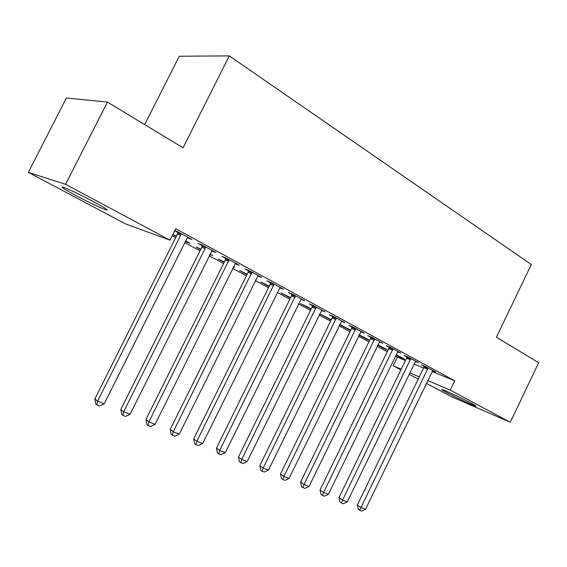 <?xml version="1.0" encoding="UTF-8"?>
<svg xmlns="http://www.w3.org/2000/svg" width="567" height="567" viewBox="0 0 567 567"><rect width="100%" height="100%" fill="white"/><g stroke="black" fill="none" stroke-linecap="round" stroke-linejoin="round"><path stroke-width="0.85" d="M93.349 201.583C105.313 208.061 109.537 210.839 106.029 209.91C99.849 207.614 89.99 202.922 76.467 195.835C64.142 189.194 59.755 186.33 63.306 187.23C69.677 189.619 79.692 194.403 93.349 201.583M471.163 403.165C475.196 405.334 476.698 406.312 475.67 406.107C473.473 405.703 455.62 397.368 446.718 392.598C442.487 390.337 440.913 389.316 441.984 389.529C444.074 389.883 462.282 398.388 471.163 403.165M172.148 235.78L175.657 237.672M184.856 242.633L200.038 250.812M209.131 255.717L223.604 263.513M232.598 268.361L246.404 275.803M255.292 280.594L268.467 287.696M277.256 292.43L289.829 299.206M298.525 303.898L310.525 310.362M319.129 314.997L330.589 321.177M339.094 325.763L350.045 331.667M358.457 336.196L368.926 341.837M377.246 346.324L387.247 351.71M395.475 356.154L397.354 357.16L393.179 365.772L401.209 369.202M125.626 223.944L28.35 172.375L65.588 184.31L169.951 240.16L125.626 223.944M65.588 184.31L107.432 102.081L66.36 98.034L28.35 172.375M144.67 124.591L179.271 56.232L229.302 55.899L531.322 264.527L496.423 337.202L538.65 362.724L510.243 422.259L451.736 396.815L426.334 383.349M418.24 379.061L409.069 374.199M400.89 369.861L393.179 365.772M187.195 241.755L186.975 242.194L190.044 243.293L185.7 240.947M186.975 242.194L185.48 241.386M176.287 236.425L173.126 234.717L176.507 235.978M212.845 250.862L212.597 251.358L215.984 252.57L201.632 244.767L198.308 243.59L202.192 245.702M212.597 251.358L211.718 250.883M233.328 266.887L234.511 267.326L233.406 266.731M224.206 262.301L218.281 259.105L224.426 261.876M258.46 275.668L258.219 276.15L261.777 277.469L248.353 270.175L244.845 268.886L248.481 270.856M258.219 276.15L257.779 275.909M269.049 286.519L260.7 282.012L269.254 286.101M301.063 299.199L304.67 300.801L292.09 293.961L288.433 292.565L291.842 294.422M311.085 309.228L300.616 303.572L311.283 308.824M341.426 321.319L344.927 322.694L333.113 316.273L329.335 314.791L332.538 316.535M349.322 329.377L349.13 329.774L350.668 330.391M349.13 329.774L339.64 324.65M339.718 324.487L350.782 330.164M379.819 341.667L379.536 341.965L382.796 343.29L371.676 337.245L367.799 335.692L370.811 337.33M384.27 348.266L384.086 348.648L387.743 350.144L377.962 344.856M384.086 348.648L377.771 345.239M415.405 361.441L418.474 362.696L407.992 356.99L404.023 355.381L406.865 356.927M397.354 357.16L405.426 360.492M413.988 364.028L423.592 367.99M432.061 371.484L454.684 380.826L175.692 228.714L169.951 240.16M432.578 370.761L435.548 371.98L425.363 366.445L421.366 364.801L424.123 366.303M401.032 357.323L400.848 357.699L404.547 359.223L396.184 354.701M400.848 357.699L396 355.084M398.006 351.561L397.729 351.852L400.897 353.135L390.103 347.266L386.177 345.686L389.104 347.273M367.04 338.953L366.849 339.342L369.599 340.455M366.849 339.342L358.996 335.097M359.145 334.785L369.641 340.363M360.768 331.801L364.149 333.148L352.688 326.918L348.861 325.401L351.965 327.088M331.093 319.526L331.156 320.029M330.901 319.923L319.71 313.884L331.334 319.653M321.489 310.51L325.111 311.921L312.92 305.287L309.206 303.855L312.509 305.648M290.396 298.051L280.956 292.955L290.602 297.64M280.176 287.476L279.942 287.951L283.564 289.326L270.572 282.26L266.993 280.913L270.509 282.827M246.992 274.612L239.813 270.735L247.205 274.187M236.028 263.471L235.787 263.96L239.26 265.228L225.382 257.68L221.966 256.447L225.723 258.488M235.787 263.96L235.135 263.605M209.762 254.448L212.632 255.497L209.96 254.059M200.654 249.579L196.062 247.099L200.874 249.147M188.868 237.821L188.613 238.324L191.908 239.472L177.06 231.4L174.742 230.606M188.613 238.324L187.5 237.722M177.847 232.477L174.671 230.748M454.684 380.826L450.205 390.131L510.243 422.259M107.432 102.081L183.063 147.796L229.302 55.899M409.721 372.838L419.275 376.92M427.702 380.521L450.205 390.131M427.773 369.273L423.769 367.622L357.309 505.091L360.988 507.5L428.128 367.948M365.509 509.322L361.576 511.101L359.762 510.371L360.988 507.5L365.509 509.322L432.819 370.499M423.769 367.622L424.18 365.956M359.762 510.371L358.294 509.407L357.309 505.091M410.473 359.889L406.511 358.266L338.946 497.663L342.574 500.066L410.834 358.542M347.231 501.944L343.248 503.751L341.384 503L342.574 500.066L347.231 501.944L415.661 361.165M406.511 358.266L406.922 356.558M341.384 503L339.931 502.036L338.946 497.663M392.669 350.229L388.742 348.634L320.036 490.023L323.615 492.411L393.03 348.861M328.406 494.346L324.374 496.182L322.453 495.409L323.615 492.411L328.406 494.346L397.729 351.852M388.742 348.634L389.16 346.884M322.453 495.409L321.028 494.445L320.036 490.023M374.326 340.278L370.442 338.712L300.56 482.141L304.082 484.523L374.695 338.889M309.022 486.521L304.933 488.385L302.955 487.592L304.082 484.523L309.022 486.521L379.536 341.965M370.442 338.712L370.868 336.918M302.955 487.592L301.552 486.635L300.56 482.141M355.431 330.022L351.597 328.491L280.495 474.026L283.954 476.4L355.8 328.612M289.042 478.456L284.896 480.348L282.862 479.533L283.954 476.4L289.042 478.456L361.08 331.482M351.597 328.491L352.029 326.656M282.862 479.533L281.48 478.576L280.495 474.026M335.947 319.455L332.163 317.959L259.799 465.656L263.194 468.016L336.323 318.016M268.446 470.135L264.243 472.07L262.145 471.227L263.194 468.016L268.446 470.135L341.766 320.979M332.163 317.959L332.602 316.074M262.145 471.227L260.792 470.27L259.799 465.656M315.854 308.547L312.133 307.101L238.459 457.023L241.783 459.376L316.237 307.087M247.198 461.559L242.938 463.522L240.777 462.658L241.783 459.376L247.198 461.559L321.843 310.142M312.133 307.101L312.573 305.152M240.777 462.658L239.444 461.708L238.459 457.023M295.123 297.299L291.466 295.896L216.438 448.121L219.677 450.453L295.506 295.818M225.269 452.707L220.953 454.706L218.72 453.813L219.677 450.453L225.269 452.707L301.297 298.965M291.466 295.896L291.913 293.89M218.72 453.813L217.423 452.87L216.438 448.121M273.719 285.69L270.126 284.329L193.701 438.922L196.855 441.239L274.102 284.18M202.632 443.571L198.252 445.605L195.941 444.677L196.855 441.239L202.632 443.571L280.084 287.434M270.126 284.329L270.587 282.267M195.941 444.677L194.679 443.741L193.701 438.922M251.613 273.691L248.098 272.387L170.213 429.425L173.275 431.714L252.003 272.153M179.243 434.124L174.799 436.2L172.411 435.243L173.275 431.714L179.243 434.124L258.176 275.519M248.098 272.387L248.559 270.282M172.411 435.243L171.191 434.315L170.213 429.425M228.763 261.295L225.333 260.04L145.932 419.601L148.894 421.876L229.153 259.736M155.067 424.364L150.56 426.476L148.093 425.491L148.894 421.876L155.067 424.364L235.546 263.208M225.333 260.04L225.794 257.907M148.093 425.491L146.91 424.57L145.932 419.601M205.141 248.481L201.802 247.283L120.828 409.452L123.684 411.699L205.141 248.481L205.53 246.886M130.063 414.271L125.491 416.426L122.94 415.398L123.684 411.699L130.063 414.271L212.136 250.479M201.802 247.283L202.263 245.107M122.94 415.398L121.799 414.491L120.828 409.452M180.696 235.213L177.457 234.086L94.852 398.948L97.581 401.16L180.696 235.213L181.093 233.597M104.193 403.832L99.551 406.022L96.907 404.966L97.581 401.16L104.193 403.832L186.883 238.572L187.932 237.311M177.457 234.086L177.918 231.868M96.907 404.966L95.816 404.065L94.852 398.948M428.064 368.337L424.059 366.693M410.77 358.939L406.801 357.323M392.966 349.265L389.04 347.677M374.631 339.3L370.747 337.741M355.736 329.03L351.901 327.506M336.259 318.441L332.475 316.96M316.173 307.527L312.445 306.081M295.442 296.257L291.778 294.861M274.045 284.627L270.452 283.28M251.939 272.614L248.424 271.317M229.096 260.203L225.659 258.956M205.474 247.361L202.135 246.177M181.036 234.079L177.79 232.959"/></g></svg>
